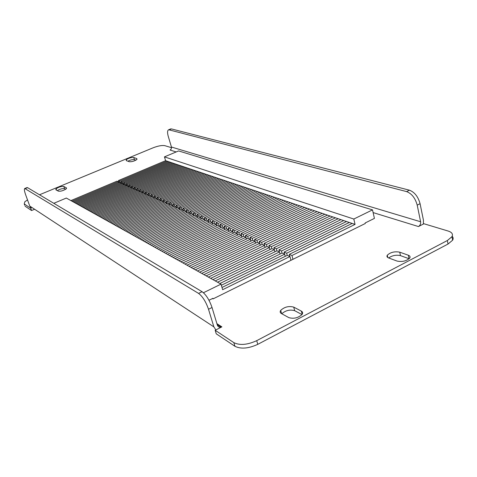 <?xml version="1.0" encoding="UTF-8"?>
<svg xmlns="http://www.w3.org/2000/svg" width="477" height="477" viewBox="0 0 477 477"><rect width="100%" height="100%" fill="white"/><g stroke="black" fill="none" stroke-linecap="round" stroke-linejoin="round"><path stroke-width="0.72" d="M452.178 236.276C453.293 237.421 453.442 238.727 452.631 240.193L448.04 244.039L257.783 344.346C248.517 348.58 240.897 349.224 234.928 346.284L233.843 342.635L215.169 330.281L221.871 326.864L216.91 323.668M215.169 330.281L216.242 333.811L234.928 346.284M29.759 206.07L213.863 326.864L208.515 309.251C205.891 301.702 202.582 296.42 198.575 293.403L24.774 188.493C24.041 188.928 24.339 191.044 25.669 194.843L29.759 206.07L31.196 208.079L30.737 208.27L31.56 210.53L34.606 209.254M212.492 298.53L213.076 298.876L365.269 223.51L365.149 222.98L374.415 218.394L372.507 209.874L178.589 150.935L164.446 156.873L353.809 219.038L372.507 209.874M63.823 186.489C61.408 186.209 58.814 186.978 56.042 188.803L55.863 189.792L58.361 191.158C60.794 191.462 63.411 190.687 66.22 188.832L66.375 187.831L63.823 186.489L64.58 188.671L65.683 189.256M133.763 157.517C131.229 157.338 128.724 158.072 126.256 159.717L126.28 160.618L129.249 161.715C131.807 161.912 134.335 161.172 136.827 159.503L136.78 158.591L133.763 157.517L134.436 159.658L135.885 160.177M397.102 261.086C402.361 262.076 406.595 261.05 409.803 258.009C410.47 256.793 409.976 255.863 408.324 255.225L399.732 252.166C394.592 251.248 390.442 252.261 387.282 255.225C386.597 256.393 387.038 257.3 388.606 257.938L397.102 261.086M288.841 317.628C293.832 319.024 298.262 317.938 302.132 314.373C303.002 312.995 302.734 311.904 301.327 311.105L293.731 307.122C288.847 305.817 284.507 306.896 280.709 310.36C279.826 311.678 280.047 312.739 281.37 313.526L288.841 317.628M39.502 194.777L153.123 147.792C158.143 145.879 162.049 145.169 164.839 145.67L171.559 147.691M27.517 199.917L24.834 201.741L24.249 203.977L24.703 205.217M30.737 208.27L24.249 203.977M233.843 342.635C239.812 345.545 247.438 344.889 256.721 340.661L257.783 344.346M448.04 244.039L447.354 240.533L256.721 340.661M447.354 240.533L451.952 236.705C453.233 234.177 451.981 232.293 448.201 231.053L423.952 223.749L423.379 224.041L423.463 220.308L420.076 203.691L417.208 205.122C415.27 198.092 411.734 193.584 406.607 191.599L168.679 129.75C167.379 130.4 167.23 132.564 168.226 136.237L171.517 147.286L171.201 149.057L170.08 150.058L176.192 151.942M373.115 212.587L418.46 226.551L423.379 224.041M57.312 190.585C60.203 188.97 62.624 188.332 64.58 188.671M127.854 161.202C130.477 159.908 132.678 159.396 134.436 159.658M388.66 257.956C392.213 255.469 396.154 254.694 400.483 255.63L409.069 258.731L408.324 255.225M281.794 313.759C285.657 310.39 289.956 309.364 294.685 310.688L301.995 314.564M31.56 210.53L25.06 206.189M418.46 226.551C420.142 225.472 420.863 223.868 420.619 221.757L417.208 205.122M170.516 128.999L171.422 128.915L169.365 129.756M406.607 191.599L409.469 190.198L171.422 128.915M409.469 190.198C414.608 192.177 418.144 196.673 420.076 203.691M213.863 326.864L215.872 329.923M198.575 293.403L202.069 291.691C206.1 294.691 209.415 299.955 212.026 307.498L217.339 325.093C217.983 326.793 219.199 327.49 220.994 327.186L221.871 326.864M26.98 187.592L27.565 187.664L25.227 188.618M202.069 291.691L27.565 187.664M213.076 298.876L212.909 298.322L208.986 300.266M203.458 292.735L221.012 284.131L222.652 289.694L289.956 256.501L290.958 260.311M53.812 203.309L66.339 198.05L221.012 284.131M72.021 201.216L118.218 181.713L116.972 181.171L70.906 200.596M118.218 181.713L118.523 182.661M74.275 202.469L120.741 182.81L119.471 182.262L73.148 201.843M120.741 182.81L121.051 183.77M76.564 203.739L123.293 183.919L122.011 183.365L75.414 203.101M123.293 183.919L123.609 184.897M78.878 205.032L125.88 185.052L124.58 184.486L77.715 204.383M125.88 185.052L126.202 186.042M81.227 206.338L128.504 186.191L127.186 185.619L80.053 205.682M128.504 186.191L128.826 187.199M83.612 207.662L131.169 187.354L129.833 186.769L82.414 207M131.169 187.354L131.491 188.373M86.027 209.009L133.864 188.528L132.511 187.938L84.817 208.336M133.864 188.528L134.198 189.566M88.478 210.375L136.601 189.721L135.23 189.119L87.249 209.689M136.601 189.721L136.935 190.77M90.97 211.758L139.379 190.925L137.984 190.323L89.718 211.067M139.379 190.925L139.713 191.992M93.492 213.165L142.194 192.153L140.781 191.539L92.222 212.456M142.194 192.153L142.534 193.239M96.05 214.59L145.044 193.394L143.613 192.774L94.768 213.875M145.044 193.394L145.396 194.497M98.65 216.033L147.942 194.658L146.487 194.026L97.344 215.306M147.942 194.658L148.293 195.779M101.285 217.5L150.881 195.934L149.408 195.296L99.961 216.767M150.881 195.934L151.239 197.073M103.962 218.991L153.862 197.234L152.366 196.584L102.621 218.245M153.862 197.234L154.226 198.39M106.681 220.505L156.891 198.551L155.371 197.889L105.316 219.742M156.891 198.551L157.255 199.726M109.442 222.038L159.962 199.893L158.418 199.219L108.052 221.268M159.962 199.893L160.332 201.085M112.238 223.6L163.074 201.246L161.512 200.567L110.837 222.813M163.074 201.246L163.45 202.463M115.082 225.18L166.24 202.624L164.654 201.932L113.657 224.387M166.24 202.624L166.622 203.858M117.974 226.79L169.454 204.025L167.838 203.321L116.525 225.979M169.454 204.025L169.842 205.283M120.908 228.423L172.716 205.444L171.076 204.734L119.435 227.601M172.716 205.444L173.103 206.72M123.889 230.081L176.025 206.887L174.367 206.165L122.392 229.246M176.025 206.887L176.424 208.187M126.918 231.762L179.394 208.354L177.7 207.614L125.397 230.922M179.394 208.354L179.793 209.677M129.994 233.48L182.81 209.838L181.093 209.093L128.45 232.615M182.81 209.838L183.216 211.186M133.119 235.221L186.28 211.353L184.539 210.595L131.551 234.344M186.28 211.353L186.692 212.718M136.297 236.986L189.804 212.885L188.033 212.116L134.705 236.097M189.804 212.885L190.222 214.28M139.528 238.786L193.388 214.447L191.593 213.666L137.907 237.88M193.388 214.447L193.811 215.866M142.814 240.611L197.031 216.033L195.2 215.234L141.162 239.692M197.031 216.033L197.46 217.476M146.153 242.471L200.734 217.643L198.873 216.838L144.477 241.535M200.734 217.643L201.169 219.116M149.551 244.361L204.496 219.283L202.606 218.46L147.846 243.413M204.496 219.283L204.937 220.779M153.004 246.281L208.318 220.946L206.398 220.112L151.269 245.315M208.318 220.946L208.765 222.473M156.516 248.237L212.205 222.64L210.256 221.793L154.751 247.259M212.205 222.64L212.659 224.196M160.087 250.228L216.164 224.363L214.179 223.498L158.292 249.227M216.164 224.363L216.624 225.949M163.724 252.25L220.183 226.116L218.162 225.239L161.9 251.236M220.183 226.116L220.648 227.732M167.427 254.313L224.273 227.899L222.222 227.004L165.567 253.275M224.273 227.899L224.75 229.544M171.195 256.405L228.435 229.711L226.348 228.799L169.305 255.356M228.435 229.711L228.918 231.387M175.029 258.54L232.675 231.554L230.546 230.629L173.103 257.473M232.675 231.554L233.158 233.265M178.935 260.716L236.986 233.432L234.815 232.49L176.973 259.625M236.986 233.432L237.474 235.179M182.912 262.928L241.368 235.34L239.168 234.38L180.914 261.813M241.368 235.34L241.869 237.123M186.96 265.182L245.834 237.284L243.592 236.312L184.927 264.049M245.834 237.284L246.341 239.108M191.086 267.478L250.383 239.269L248.1 238.273L189.011 266.321M250.383 239.269L250.896 241.123M195.29 269.815L255.01 241.284L252.685 240.271L193.179 268.64M255.01 241.284L255.535 243.181M199.571 272.2L259.726 243.336L257.359 242.304L197.418 271.002M259.726 243.336L260.257 245.273M203.935 274.627L264.532 245.428L262.117 244.379L201.741 273.41M264.532 245.428L265.069 247.402M208.383 277.107L269.427 247.557L266.965 246.49L206.147 275.861M269.427 247.557L269.97 249.578M215.222 280.911L276.94 250.83L276.374 248.779L273.864 247.694L274.412 249.727L271.908 248.642L210.643 278.359M274.967 251.796L274.412 249.733L212.921 279.629M276.94 250.83L279.498 251.945L217.548 282.205M279.498 251.945L280.059 254.056M221.346 285.282L284.674 254.199L282.074 253.066L219.897 283.511M284.674 254.199L285.246 256.358M289.956 256.501L287.303 255.344L221.996 287.47M120.186 182.572L119.703 181.087L118.451 180.544L165.597 160.666L355.055 224.405L353.809 219.038M165.597 160.666L164.446 156.873M118.451 180.544L119.065 182.435M292.961 259.321L291.966 255.511L355.055 224.405M119.703 181.087L166.974 161.125M122.714 183.669L122.231 182.178L169.764 162.067M122.231 182.178L120.967 181.63L168.363 161.596M120.967 181.63L121.587 183.544M125.278 184.79L124.795 183.287L172.585 163.015M124.795 183.287L123.507 182.727L171.171 162.538M123.507 182.727L124.139 184.671M127.878 185.923L127.395 184.408L175.447 163.975M127.395 184.408L126.089 183.842L174.016 163.492M126.089 183.842L126.727 185.815M130.513 187.067L130.024 185.547L178.35 164.953M130.024 185.547L128.707 184.975L176.895 164.464M128.707 184.975L129.35 186.978M133.184 188.23L132.695 186.698L181.29 165.942M132.695 186.698L131.354 186.119L179.811 165.447M131.354 186.119L132.01 188.153M135.897 189.411L135.402 187.866L184.265 166.944M135.402 187.866L134.043 187.282L182.774 166.443M134.043 187.282L134.705 189.345M138.64 190.609L138.151 189.053L187.288 167.964M138.151 189.053L136.774 188.457L185.774 167.451M136.774 188.457L137.436 190.556M141.43 191.82L140.936 190.257L190.353 168.989M140.936 190.257L139.534 189.655L188.814 168.476M139.534 189.655L140.208 191.784M144.251 193.048L143.756 191.48L193.453 170.033M143.756 191.48L142.337 190.866L191.897 169.514M142.337 190.866L143.022 193.024M147.119 194.3L146.618 192.714L196.602 171.094M146.618 192.714L145.181 192.094L195.021 170.563M145.181 192.094L145.879 194.288M150.028 195.564L149.528 193.972L199.797 172.167M149.528 193.972L148.067 193.34L198.193 171.631M148.067 193.34L148.77 195.57M152.974 196.846L152.473 195.242L203.035 173.258M152.473 195.242L150.994 194.604L201.413 172.71M150.994 194.604L151.704 196.87M155.967 198.152L155.466 196.536L206.32 174.361M155.466 196.536L153.964 195.886L204.675 173.807M153.964 195.886L154.685 198.193M159.008 199.475L158.501 197.848L209.653 175.482M158.501 197.848L156.981 197.192L207.978 174.922M156.981 197.192L157.708 199.529M162.091 200.817L161.584 199.177L213.034 176.621M161.584 199.177L160.033 198.51L211.335 176.049M160.033 198.51L160.773 200.889M165.215 202.182L164.708 200.531L216.463 177.778M164.708 200.531L163.14 199.851L214.739 177.2M163.14 199.851L163.885 202.272M168.393 203.56L167.886 201.902L219.945 178.947M167.886 201.902L166.288 201.211L218.198 178.362M166.288 201.211L167.045 203.673M171.619 204.967L171.106 203.291L223.474 180.133M171.106 203.291L169.49 202.594L221.704 179.537M169.49 202.594L170.253 205.098M174.892 206.392L174.379 204.711L227.064 181.343M174.379 204.711L172.734 204.001L225.263 180.735M172.734 204.001L173.515 206.541M178.213 207.841L177.7 206.142L230.701 182.566M177.7 206.142L176.031 205.42L228.877 181.952M176.031 205.42L176.818 208.008M181.594 209.308L181.075 207.602L234.398 183.812M181.075 207.602L179.382 206.869L232.543 183.186M179.382 206.869L180.181 209.504M185.022 210.804L184.504 209.081L238.148 185.07M184.504 209.081L182.78 208.342L236.264 184.438M182.78 208.342L183.591 211.019M188.504 212.319L187.986 210.584L241.958 186.352M187.986 210.584L186.239 209.832L240.044 185.708M186.239 209.832L187.056 212.557M192.04 213.863L191.521 212.116L245.828 187.658M191.521 212.116L189.745 211.347L243.884 187.002M189.745 211.347L190.573 214.119M195.636 215.425L195.117 213.666L249.757 188.975M195.117 213.666L193.31 212.891L247.784 188.314M193.31 212.891L194.151 215.711M199.291 217.017L198.766 215.246L253.752 190.323M198.766 215.246L196.935 214.453L251.743 189.649M196.935 214.453L197.788 217.327M203.005 218.633L202.481 216.85L257.807 191.682M202.481 216.85L200.614 216.045L255.767 191.003M200.614 216.045L201.479 218.973M206.779 220.279L206.255 218.478L261.927 193.072M206.255 218.478L204.359 217.661L259.858 192.374M204.359 217.661L205.235 220.642M210.619 221.948L210.089 220.135L266.112 194.479M210.089 220.135L208.163 219.307L264.008 193.775M208.163 219.307L209.051 222.342M214.519 223.647L213.988 221.823L270.37 195.91M213.988 221.823L212.032 220.976L268.229 195.194M212.032 220.976L212.933 224.071M218.49 225.377L217.959 223.534L274.692 197.365M217.959 223.534L215.962 222.676L272.522 196.637M215.962 222.676L216.88 225.83M222.526 227.135L221.99 225.281L279.093 198.843M221.99 225.281L219.963 224.405L276.881 198.104M219.963 224.405L220.893 227.618M226.629 228.924L226.092 227.052L283.565 200.352M226.092 227.052L224.035 226.164L281.317 199.595M224.035 226.164L224.971 229.437M230.802 230.743L230.266 228.859L288.108 201.878M230.266 228.859L228.173 227.952L285.824 201.109M228.173 227.952L229.127 231.291M235.054 232.591L234.517 230.689L292.735 203.435M234.517 230.689L232.382 229.771L290.41 202.653M232.382 229.771L233.348 233.175M239.376 234.475L238.84 232.561L297.433 205.021M238.84 232.561L236.67 231.619L295.072 204.222M236.67 231.619L237.647 235.095M243.777 236.389L243.24 234.457L302.221 206.624M243.24 234.457L241.028 233.503L299.818 205.82M241.028 233.503L242.024 237.051M248.261 238.339L247.718 236.395L307.087 208.264M247.718 236.395L245.464 235.423L304.642 207.441M245.464 235.423L246.478 239.043M252.822 240.33L252.273 238.363L312.041 209.934M252.273 238.363L249.984 237.373L309.555 209.093M249.984 237.373L251.009 241.07M257.461 242.352L256.918 240.372L317.086 211.627M256.918 240.372L254.587 239.365L314.552 210.774M254.587 239.365L255.624 243.133M262.195 244.409L261.646 242.417L322.213 213.356M261.646 242.417L259.273 241.386L319.638 212.486M259.273 241.386L260.329 245.238M267.013 246.508L266.464 244.498L327.443 215.115M266.464 244.498L264.043 243.449L324.819 214.233M264.043 243.449L265.117 247.384M271.92 248.648L271.371 246.615L332.761 216.904M271.371 246.615L268.909 245.554L330.09 216.003M268.909 245.554L269.994 249.566M276.374 248.779L338.181 218.728M273.864 247.694L335.456 217.81M282.032 253.09L281.472 250.98L343.702 220.583M281.472 250.98L278.908 249.87L340.93 219.653M278.908 249.87L279.456 251.928M287.237 255.38L286.665 253.221L349.325 222.473M286.665 253.221L284.053 252.094L346.499 221.525M284.053 252.094L284.608 254.169M291.966 255.511L289.3 254.36L352.175 223.433M289.3 254.36L289.849 256.453M420.619 221.757L171.458 147.035M212.026 307.498L208.515 309.251M301.327 311.105L302.174 314.307M293.731 307.122L294.685 310.688M399.732 252.166L400.483 255.63M136.78 158.591L137 159.3M66.375 187.831L66.565 188.385M217.238 324.754L220.994 327.186M280.709 310.36L281.609 313.657M387.282 255.225L387.795 257.532M126.256 159.717L126.584 160.731M56.042 188.803L56.513 190.144M24.774 188.493L27.106 187.544M170.73 128.909L168.679 129.75M451.952 236.705L452.631 240.193"/></g></svg>
